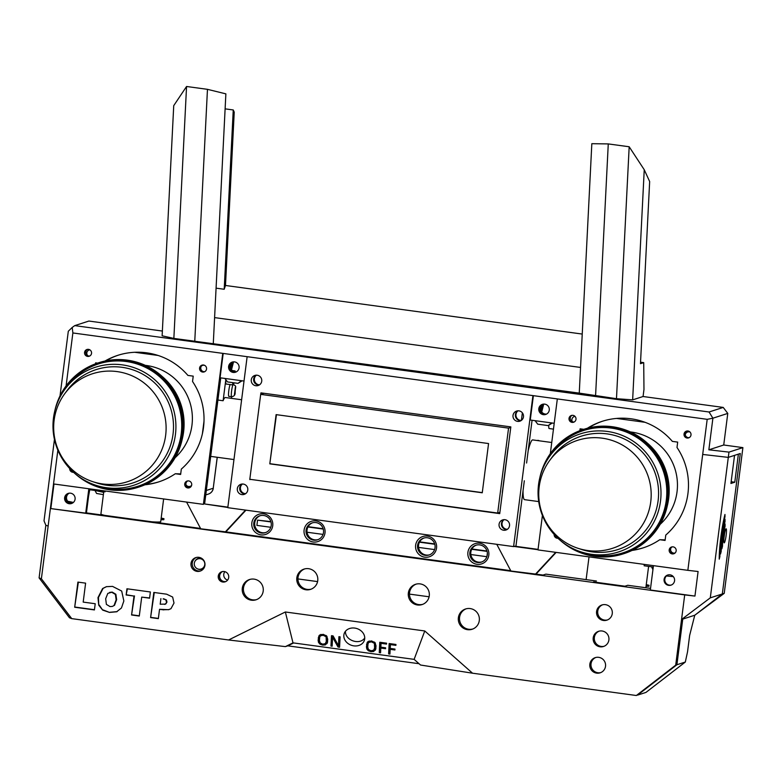 <?xml version="1.0" encoding="UTF-8"?>
<svg xmlns="http://www.w3.org/2000/svg" width="782" height="782" viewBox="0 0 782 782"><rect width="100%" height="100%" fill="white"/><g stroke="black" fill="none" stroke-linecap="round" stroke-linejoin="round"><path stroke-width="1.17" d="M510.773 427.412L508.554 428.125L260.689 394.372L264.042 393.287L510.832 426.894L499.727 513.627L249.869 479.288M256.447 375.155A5.406 5.347 -107.9 0 0 259.507 384.852M518.007 410.794A5.406 5.347 -107.9 0 0 521.271 420.481M504.019 519.659A5.406 5.347 -107.9 0 0 507.381 529.297M242.449 484.009A5.406 5.347 -107.9 0 0 245.616 493.677M488.564 443.55L482.259 492.787L269.8 463.853L276.105 414.626L488.564 443.55M269.8 463.853L276.447 414.665M482.279 492.621L270.161 463.736M502.308 492.474L508.085 447.343M499.894 512.327L497.684 513.041L508.554 428.125M260.689 394.372L249.81 479.288L497.684 513.041M201.17 569.022A5.318 5.269 -107.9 0 0 204.542 562.336A5.318 5.269 -107.9 0 0 194.307 563.245A5.318 5.269 -107.9 0 0 201.17 569.022L201.717 568.837A5.318 5.269 -107.9 0 0 204.728 566.324M202.792 559.228A5.318 5.269 -107.9 0 0 198.452 558.71L197.905 558.895M201.785 558.426A5.679 5.621 -107.9 0 0 194.962 561.281M197.387 568.797A5.679 5.621 -107.9 0 0 204.258 567.537M198.305 558.387A5.679 5.621 -107.9 0 0 195.334 560.714M198.022 569.032A5.679 5.621 -107.9 0 0 201.795 569.188M41.387 578.768L39.1 577.898L69.451 617.76L71.739 618.63L228.579 639.979L285.352 611.983L424.763 630.966L472.543 673.204L636.353 695.511L675.707 665.14L684.7 594.907L50.38 508.535L41.387 578.768L71.739 618.63L41.387 578.768L39.1 577.898L41.387 578.768L71.7 618.621M556.158 552.395L536.032 574.115L543.011 575.063L545.885 574.135L596.422 581.016M593.548 581.945L624.906 586.217L627.79 585.288L650.536 588.387M675.707 665.14L685.315 662.041L645.961 692.412L637.555 695.12L676.909 664.749L682.754 619.1L676.909 664.749L636.353 695.511M513.588 546.598L227.797 507.684L247.141 356.68L532.933 395.604L513.588 546.598L514.791 546.207L538.055 549.375M220.749 377.882L204.601 503.97L227.865 507.137M604.095 646.274A7.976 7.898 72.1 0 1 599.207 631.133M607.467 619.94A7.976 7.898 72.1 0 1 602.59 604.799M600.723 672.608A7.976 7.898 72.1 0 1 591.358 667.271A7.976 7.898 72.1 0 1 595.835 657.466M222.459 571.544A5.318 5.269 -107.9 0 0 225.705 581.593M196.399 557.439A7.097 7.018 -107.9 0 0 200.73 570.88M89.51 488.848L86.431 512.894L200.544 528.427M189.889 487.557A3.548 3.509 72.1 0 1 187.748 480.91M204.737 371.675A3.548 3.509 72.1 0 1 202.597 365.028M89.725 356.015A3.548 3.509 72.1 0 1 87.584 349.368M72.462 471.321A3.548 3.509 72.1 0 1 71.573 470.461M311.138 589.159A10.645 10.528 72.1 0 1 298.02 577.429A10.645 10.528 72.1 0 1 304.618 568.944M256.613 599.598A10.645 10.528 72.1 0 1 243.495 587.869A10.645 10.528 72.1 0 1 250.093 579.384M416.151 584.125A10.645 10.528 -107.9 0 0 409.983 597.272A10.645 10.528 -107.9 0 0 422.671 604.349M466.18 608.807A10.645 10.528 -107.9 0 0 460.012 621.954A10.645 10.528 -107.9 0 0 472.699 629.021M556.852 537.244A3.548 3.509 72.1 0 1 556.012 536.403M574.174 421.977A3.548 3.509 72.1 0 1 572.033 415.34M689.186 437.646A3.548 3.509 72.1 0 1 687.046 430.999M674.348 553.519A3.548 3.509 72.1 0 1 672.207 546.882M632.697 550.117A66.499 65.825 -107.9 0 0 643.606 547.723M665.15 539.893L659.764 539.707A66.499 65.825 72.1 0 1 643 547.918A66.499 65.825 72.1 0 1 632.052 550.43M602.775 421.136A66.499 65.825 -107.9 0 0 588.338 428.018M581.065 430.237L581.221 428.976M145.706 484.439A66.499 65.825 -107.9 0 0 159.147 481.751M180.701 473.921L175.305 473.736A66.499 65.825 72.1 0 1 158.55 481.947A66.499 65.825 72.1 0 1 144.914 484.781M118.326 355.175A66.499 65.825 -107.9 0 0 105.844 360.854M232.577 361.988A5.318 5.269 -107.9 0 0 229.556 368.547A5.318 5.269 -107.9 0 0 235.832 372.095M542.767 404.235A5.318 5.269 -107.9 0 0 539.746 410.785A5.318 5.269 -107.9 0 0 546.022 414.333M668.063 574.926A5.318 5.269 -107.9 0 0 665.042 581.476A5.318 5.269 -107.9 0 0 671.318 585.024M68.591 493.295A5.318 5.269 -107.9 0 0 65.571 499.845A5.318 5.269 -107.9 0 0 71.856 503.393M39.1 577.898L45.845 525.23L48.132 526.091L57.858 450.168L53.528 483.95L203.398 504.361L222.743 353.366L72.873 332.956L66.089 385.927L72.873 332.956L72.208 327.443L74.73 325.625L88.904 321.05L162.373 331.05M524.321 480.774L515.915 546.364M507.088 529.492A5.318 5.269 72.1 0 1 503.921 519.668M245.343 493.853A5.318 5.269 72.1 0 1 242.176 484.019M424.088 537.977A8.866 8.778 -107.9 0 0 418.927 548.944A8.866 8.778 -107.9 0 0 429.523 554.829M312.556 522.796A8.866 8.778 -107.9 0 0 307.404 533.754A8.866 8.778 -107.9 0 0 317.991 539.639M476.365 545.093A8.866 8.778 -107.9 0 0 471.204 556.061A8.866 8.778 -107.9 0 0 481.8 561.945M260.279 515.67A8.866 8.778 -107.9 0 0 255.118 526.638A8.866 8.778 -107.9 0 0 265.714 532.522M532.073 420.276L526.599 463.032M259.292 384.998A5.318 5.269 72.1 0 1 256.115 375.165M521.037 420.638A5.318 5.269 72.1 0 1 517.86 410.804M225.822 581.544A5.318 5.269 72.1 0 1 222.587 571.525M224.884 571.652A5.318 5.269 -107.9 0 0 227.611 580.097M694.768 615.229L722.314 593.968L740.3 453.511L728.296 457.382L702.695 454.45L707.192 419.328L712.901 418.204L727.778 413.404L723.731 445.007L742.9 447.617L724.23 593.352L694.768 615.229L681.552 619.491L710.3 597.839L728.296 457.382L734.542 455.368L730.935 483.462L734.787 482.22L738.384 454.127L740.3 453.511L722.314 593.968L694.768 615.229L689.646 635.395L687.544 651.797L685.315 662.041M338.469 645.639L338.919 636.685L340.111 636.851L339.584 647.222L338.02 647.007L332.594 637.232L332.145 646.206L330.962 646.049L331.48 635.678L333.083 635.893L338.469 645.639L339.466 636.763M330.962 646.049L332.027 635.746M332.242 644.241L331.597 644.153M332.594 637.232L333.054 635.893M338.02 647.007L338.655 645.111L339.681 645.258M374.001 643.117L371.46 641.846L368.83 642.403L368.058 643.586L367.736 647.046L368.469 649.51L371.01 650.771L373.63 650.213L374.607 647.975L374.363 642.051M374.725 645.649L375.35 643.136M374.607 647.975L375.36 643.762M374.412 649.05L375.243 646.088M369.016 641.074L368.058 643.586M368.83 642.403L369.309 640.986M371.46 641.846L371.743 640.986M366.543 644.554L367.892 641.621L371.499 640.947L374.998 642.599L376.025 645.844L375.702 649.314L373.64 651.484L370.961 651.67L368.342 650.761L366.836 649.05L366.435 646.831L367.217 642.403M366.435 646.831L367.188 642.667M366.836 649.05L367.481 647.164L367.071 644.945M368.342 650.761L368.693 649.725M370.961 651.67L371.264 650.79M373.64 651.484L374.099 649.647M375.927 648.317L374.275 649.598M375.292 650.204L375.878 648.473M386.582 643.175L386.543 644.085L381.049 643.332L380.854 647.154L385.614 647.809L385.565 648.708L380.814 648.063L380.57 652.804L379.26 652.628L379.788 642.257L386.582 643.175M379.26 652.628L380.326 642.325M380.668 650.839L379.905 650.732M380.814 648.063L381.108 647.193M381.049 643.332L381.342 642.462M395.946 644.456L395.897 645.355L390.404 644.612L390.218 648.434L394.969 649.08L394.93 649.979L390.169 649.334L389.935 654.075L388.625 653.899L389.143 643.527L395.946 644.456M388.625 653.899L389.69 643.596M390.032 652.11L389.26 652.012M390.169 649.334L390.462 648.464M390.404 644.612L390.707 643.742M325.693 636.538L323.152 635.267L320.522 635.825L319.75 637.007L319.427 640.468L320.17 642.941L322.702 644.192L325.322 643.635L326.299 641.396L326.055 635.473M326.417 639.07L327.042 636.558M326.299 641.396L327.052 637.183M326.104 642.472L326.935 639.51M320.718 634.495L319.75 637.007M320.522 635.825L321.011 634.407M323.152 635.267L323.445 634.407M318.245 637.975L319.594 635.052L323.191 634.368L326.69 636.02L327.717 639.265L327.394 642.736L325.332 644.906L322.653 645.091L320.034 644.182L318.528 642.472L318.127 640.253L318.909 635.825M318.127 640.253L318.88 636.089M318.528 642.472L319.173 640.585L318.763 638.366M320.034 644.182L320.385 643.146M322.653 645.091L322.956 644.212M325.332 644.906L325.791 643.068M327.629 641.739L325.977 643.019M326.984 643.625L327.57 641.895M285.352 611.983L292.996 642.863L414.128 659.363L424.763 630.966M343.826 635.541A10.645 8.797 18.7 0 1 344.197 633.547A10.645 8.797 18.7 0 1 357.1 628.64A10.645 8.797 18.7 0 1 364.353 640.38A10.645 8.797 18.7 0 1 352.633 645.639A10.645 8.797 18.7 0 1 343.826 635.541M112.237 592.101L107.799 593.411L105.678 598.729L106.381 604.388L109.988 606.568L112.315 606.441L114.524 605.307L116.635 599.647L115.883 594.271L112.237 592.101L109.548 592.404M114.045 605.463L116.156 599.804L115.394 594.418L115.883 594.271M115.394 594.418L111.758 592.257M112.315 606.441L114.524 605.307M98.757 605.209L97.975 597.644L102.608 588.523L106.391 586.676L112.52 586.383L121.689 591.055L123.849 600.957L121.454 607.985L116.635 611.788L109.5 612.414L102.686 610.107L98.757 605.209L98.454 597.487L103.087 588.367L106.626 586.598M102.686 610.107L99.236 605.053M109.5 612.414L103.165 609.95M117.114 611.632L109.979 612.257M126.137 594.985L126.938 588.778L150.369 591.974L149.577 598.181L141.708 597.106L139.284 616.04L131.571 614.984L134.005 596.06L126.137 594.985L127.388 588.836M134.005 596.06L126.616 594.828M131.571 614.984L134.484 595.904M139.313 615.815L132.06 614.828M141.708 597.106L149.597 597.956M163.106 598.904L166.429 599.97L163.585 598.748M160.906 598.601L160.193 604.212L165.315 604.115L166.947 602.081L166.429 599.97M166.468 602.238L165.94 600.126M165.794 603.958L164.582 604.388L165.794 603.958L166.947 602.081M150.603 617.575L153.819 592.443L166.634 594.183L172.646 597.047L174.005 603.039L170.975 608.679L168.619 609.696L159.538 609.305L158.345 618.63L150.603 617.575L154.279 592.502M158.375 618.415L151.082 617.418M159.538 609.305L163.761 609.882M168.863 609.618L164.24 609.725M74.681 607.243L77.907 582.101L85.609 583.147L83.185 602.101L95.218 603.733L94.427 609.931L74.681 607.243L78.356 582.16M94.456 609.706L75.17 607.086M218.256 576.051A5.318 5.269 72.1 0 1 228.491 575.151A5.318 5.269 72.1 0 1 225.118 581.828A5.318 5.269 72.1 0 1 218.256 576.051M204.825 562.844A7.097 7.018 72.1 0 1 200.143 571.104A7.097 7.018 72.1 0 1 191.287 566.51A7.097 7.018 72.1 0 1 195.783 557.605A7.097 7.018 72.1 0 1 204.825 562.844M242.293 588.26A10.645 10.528 72.1 0 1 262.772 586.451A10.645 10.528 72.1 0 1 256.017 599.804A10.645 10.528 72.1 0 1 242.293 588.26M296.828 577.82A10.645 10.528 72.1 0 1 317.306 576.011A10.645 10.528 72.1 0 1 310.542 589.374A10.645 10.528 72.1 0 1 296.828 577.82M429.259 595.855A10.645 10.528 72.1 0 1 408.781 597.663A10.645 10.528 72.1 0 1 415.545 584.301A10.645 10.528 72.1 0 1 429.259 595.855M479.298 620.527A10.645 10.528 72.1 0 1 458.809 622.335A10.645 10.528 72.1 0 1 465.573 608.983A10.645 10.528 72.1 0 1 479.298 620.527M605.522 666.303A7.976 7.898 72.1 0 1 590.166 667.662A7.976 7.898 72.1 0 1 595.229 657.642A7.976 7.898 72.1 0 1 605.522 666.303M612.267 613.626A7.976 7.898 72.1 0 1 596.91 614.984A7.976 7.898 72.1 0 1 601.974 604.965A7.976 7.898 72.1 0 1 612.267 613.626M608.895 639.969A7.976 7.898 72.1 0 1 593.538 641.318A7.976 7.898 72.1 0 1 598.601 631.299A7.976 7.898 72.1 0 1 608.895 639.969M721.864 548.788A17.732 2.278 -82.2 0 1 725.041 523.96L725.07 526.325A14.184 1.828 97.8 0 0 722.519 546.198L721.864 548.788M722.519 546.198L721.913 546.11M725.07 526.325L724.503 526.257M720.545 553.969A24.828 3.196 -82.2 0 1 725.002 519.209L725.022 521.584A21.28 2.737 97.8 0 0 721.209 551.378L720.545 553.969M721.209 551.378L720.574 551.29M725.022 521.584L724.455 521.506M724.533 533.842A7.097 0.909 -82.2 0 1 724.024 537.566M724.249 542.845A7.097 0.909 -82.2 0 1 724.2 542.855A7.097 0.909 -82.2 0 1 724.249 535.699A7.097 0.909 -82.2 0 1 726.107 528.798A7.097 0.909 -82.2 0 1 726.087 535.729A7.097 0.909 -82.2 0 1 724.249 542.845M719.235 559.159A31.925 4.106 -82.2 0 1 724.963 514.458L724.982 516.834A28.377 3.646 97.8 0 0 719.89 556.559L719.235 559.159M719.89 556.559L719.254 556.481M724.982 516.834L724.406 516.755M550.313 453.697L557.331 398.928L707.192 419.328L687.847 570.332L698.091 571.505L694.944 596.079L650.331 590.009L653.449 565.64M674.563 580.801A5.318 5.269 72.1 0 1 664.319 581.71A5.318 5.269 72.1 0 1 667.701 575.024A5.318 5.269 72.1 0 1 674.563 580.801M694.944 596.079L684.7 594.907M724.23 593.352L710.3 597.839M731.16 481.722L734.787 482.22M542.405 515.436L537.987 549.922L687.847 570.332M669.187 549.922A3.548 3.509 72.1 0 1 676.019 549.316A3.548 3.509 72.1 0 1 673.761 553.773A3.548 3.509 72.1 0 1 669.187 549.922M684.035 434.039A3.548 3.509 72.1 0 1 690.858 433.433A3.548 3.509 72.1 0 1 688.61 437.891A3.548 3.509 72.1 0 1 684.035 434.039M569.022 418.38A3.548 3.509 72.1 0 1 575.845 417.774A3.548 3.509 72.1 0 1 573.597 422.231A3.548 3.509 72.1 0 1 569.022 418.38M557.928 538.27A3.548 3.509 72.1 0 1 554.155 534.438M579.853 430.687L580.097 428.819L583.792 429.318M587.35 428.272A66.499 65.825 72.1 0 1 602.179 421.332A66.499 65.825 72.1 0 1 672.354 441.38L677.681 442.104L676.997 447.47A66.499 65.825 72.1 0 1 665.775 535.064L665.081 540.43L659.764 539.707M536.032 574.115L510.92 571.026L496.766 544.311M245.968 510.157L225.842 531.877L510.734 570.664M225.842 531.877L200.73 528.788L186.575 502.073M88.835 488.76L85.717 513.119L86.431 512.894M85.717 513.119L50.38 508.535M487.069 551.378L471.742 549.296M434.792 544.262L419.455 542.17M270.983 521.956L257.561 520.128L270.885 521.614M308.088 526.677L323.162 528.73M419.621 541.867L434.694 543.92M471.898 548.984L486.971 551.036M323.259 529.072L307.932 526.99M257.561 520.128L256.887 525.396L270.787 527.283M307.052 532.229L323.064 534.409M418.585 547.41L434.597 549.59M470.862 554.536L486.873 556.716M486.942 556.51L487.372 553.177M50.859 508.378L53.987 484.009M487.313 554.868A8.866 8.778 72.1 0 1 470.246 556.373A8.866 8.778 72.1 0 1 475.876 545.24A8.866 8.778 72.1 0 1 487.313 554.868M488.818 555.181A10.645 10.528 -107.9 0 0 474.303 543.92A10.645 10.528 -107.9 0 0 471.966 562.17A10.645 10.528 -107.9 0 0 488.818 555.181M436.542 548.065A10.645 10.528 -107.9 0 0 422.026 536.804A10.645 10.528 -107.9 0 0 419.69 555.044A10.645 10.528 -107.9 0 0 436.542 548.065M272.732 525.758A10.645 10.528 -107.9 0 0 258.216 514.497A10.645 10.528 -107.9 0 0 255.88 532.738A10.645 10.528 -107.9 0 0 272.732 525.758M325.009 532.874A10.645 10.528 -107.9 0 0 310.493 521.614A10.645 10.528 -107.9 0 0 308.157 539.863A10.645 10.528 -107.9 0 0 325.009 532.874M435.036 547.742A8.866 8.778 72.1 0 1 417.969 549.257A8.866 8.778 72.1 0 1 423.6 538.124A8.866 8.778 72.1 0 1 435.036 547.742M323.504 532.562A8.866 8.778 72.1 0 1 306.436 534.067A8.866 8.778 72.1 0 1 312.067 522.933A8.866 8.778 72.1 0 1 323.504 532.562M271.227 525.436A8.866 8.778 72.1 0 1 254.16 526.951A8.866 8.778 72.1 0 1 259.79 515.817A8.866 8.778 72.1 0 1 271.227 525.436M293.651 642.951L287.796 645.844L419.064 663.713M414.128 659.363L420.53 665.023L472.543 673.204M228.579 639.979L285.391 646.616L287.796 645.844M75.092 499.17A5.318 5.269 72.1 0 1 64.847 500.079A5.318 5.269 72.1 0 1 68.23 493.393A5.318 5.269 72.1 0 1 75.092 499.17M549.267 410.11A5.318 5.269 72.1 0 1 539.023 411.009A5.318 5.269 72.1 0 1 542.405 404.333A5.318 5.269 72.1 0 1 549.267 410.11M239.077 367.872A5.318 5.269 72.1 0 1 228.833 368.772A5.318 5.269 72.1 0 1 232.215 362.095A5.318 5.269 72.1 0 1 239.077 367.872M285.391 646.616L292.996 642.863M364.744 637.965C359.73 645.521 344.97 640.409 345.448 631.289M105.003 361.03A66.499 65.825 72.1 0 1 117.72 355.36A66.499 65.825 72.1 0 1 187.905 375.419L193.222 376.142L192.538 381.499A66.499 65.825 72.1 0 1 181.316 469.102L180.632 474.459L175.305 473.736M95.512 363.825L95.639 362.848L97.555 363.112M245.519 510.099L225.128 532.112M204.601 503.97L227.826 507.469M244.013 381.049L220.074 377.784L223.193 353.425M251.276 379.759A5.318 5.269 72.1 0 1 261.511 378.85A5.318 5.269 72.1 0 1 258.138 385.536A5.318 5.269 72.1 0 1 251.276 379.759M513.021 415.398A5.318 5.269 72.1 0 1 523.256 414.489A5.318 5.269 72.1 0 1 519.883 421.175A5.318 5.269 72.1 0 1 513.021 415.398M237.327 488.613A5.318 5.269 72.1 0 1 247.571 487.714A5.318 5.269 72.1 0 1 244.189 494.39A5.318 5.269 72.1 0 1 237.327 488.613M499.072 524.253A5.318 5.269 72.1 0 1 509.317 523.353A5.318 5.269 72.1 0 1 505.934 530.03A5.318 5.269 72.1 0 1 499.072 524.253M250.514 479.376L249.829 479.601M260.748 394.353L260.944 392.867L510.842 426.894M554.203 423.287L530.264 420.022L533.383 395.663M514.067 546.442L538.016 549.707M555.709 552.336L535.318 574.35M184.738 483.95A3.548 3.509 72.1 0 1 191.561 483.354A3.548 3.509 72.1 0 1 189.312 487.802A3.548 3.509 72.1 0 1 184.738 483.95M199.576 368.068A3.548 3.509 72.1 0 1 206.409 367.472A3.548 3.509 72.1 0 1 204.151 371.919A3.548 3.509 72.1 0 1 199.576 368.068M84.564 352.408A3.548 3.509 72.1 0 1 91.396 351.812A3.548 3.509 72.1 0 1 89.138 356.26A3.548 3.509 72.1 0 1 84.564 352.408M73.518 472.299A3.548 3.509 72.1 0 1 69.696 468.526M712.822 418.096L709.059 411.997L74.73 325.625M707.192 419.328L72.873 332.956M60.019 395.897L68.308 331.236L72.208 327.443M640.546 362.203L643.723 362.633L643.967 389.485L643.068 396.513L723.223 407.422L709.059 411.997M643.068 396.513L632.648 399.876L616.48 398.693L579.257 393.111L173.858 338.42L162.128 335.801L173.731 105.648L186.556 86.489L207.465 89.334L194.767 341.265M727.778 413.404L723.223 407.422M48.132 526.091L45.845 525.23L44.017 520.851L54.447 439.416M595.571 395.839L608.269 143.917L591.827 143.692L579.257 393.111M207.465 89.334L225.871 93.86L213.3 343.278M68.718 493.266A5.318 5.269 -107.9 0 0 71.964 503.344M73.391 502.435L67.77 501.262M69.217 493.178A5.318 5.269 -107.9 0 0 72.423 503.119M68.621 502.073L72.736 502.934M552.297 423.023L548.202 425.603L551.652 422.935M242.107 380.785L238.011 383.366L241.462 380.697M535.083 420.687L537.742 424.176L548.202 425.603M238.011 383.366L227.552 381.939L224.893 378.449M543.392 404.118A5.318 5.269 -107.9 0 0 546.598 414.059M543.725 404.089L541.731 411.928M540.988 410.521L542.444 404.793M233.535 361.851L231.54 369.69M230.798 368.283L232.254 362.555M297.942 578.924L317.57 581.593M409.465 594.105L429.103 596.783M521.399 420.393L522.366 412.818M643.723 362.633L640.468 363.679L649.656 181.532L644.241 169.723L629.178 146.762L616.48 398.693M225.49 285.479L224.209 289.262L233.251 109.959L234.229 112.109L225.49 285.479L582.228 334.061M632.648 399.876L644.241 169.723M173.858 338.42L186.556 86.489M608.269 143.917L629.178 146.762M233.251 109.959L225.118 108.854M216.076 288.157L224.209 289.262M580.547 367.442L214.591 317.609M232.704 361.968A5.318 5.269 -107.9 0 0 235.949 372.046M233.202 361.88A5.318 5.269 -107.9 0 0 236.408 371.821M542.894 404.206A5.318 5.269 -107.9 0 0 546.139 414.284M682.754 619.1L692.119 616.079M702.695 454.45L728.296 457.382L728.971 452.113L708.854 449.806L712.901 418.204M742.9 447.617L728.971 452.113M723.731 445.007L708.854 449.806M201.473 365.996A3.548 3.509 72.1 0 1 204.552 365.341M87.662 355.644A3.548 3.509 72.1 0 1 89.803 349.828M191.59 485.436A3.548 3.509 72.1 0 1 185.969 484.703M145.296 365.35A53.205 52.658 72.1 0 1 189.791 401.997A53.205 52.658 72.1 0 1 175.1 457.734M217.259 457.284L213.232 488.251A7.097 7.018 72.1 0 1 208.442 494.048L205.754 494.918M182.265 439.054A62.052 61.416 -107.9 0 0 183.594 431.967A62.052 61.416 -107.9 0 0 162.03 376.328M165.647 435.359A56.754 56.177 -107.9 0 0 130.897 375.311A56.754 56.177 -107.9 0 0 64.711 393.747A56.754 56.177 -107.9 0 0 93.097 481.771A56.754 56.177 -107.9 0 0 165.647 435.359M93.097 481.771L96.851 482.983A59.579 58.973 -107.9 0 0 173.018 434.254A59.579 58.973 -107.9 0 0 136.537 371.215A59.579 58.973 -107.9 0 0 67.047 390.57L64.711 393.747M175.422 434.597A62.052 61.416 -107.9 0 0 137.427 368.938A62.052 61.416 -107.9 0 0 65.053 389.104A62.052 61.416 -107.9 0 0 96.088 485.348A62.052 61.416 -107.9 0 0 175.422 434.597M96.088 485.348L99.04 486.296A64.271 63.616 -107.9 0 0 181.209 433.736A64.271 63.616 -107.9 0 0 141.845 365.722A64.271 63.616 -107.9 0 0 66.89 386.611L65.053 389.104M75.043 473.638A65.326 64.652 -107.9 0 0 138.101 487.303A65.326 64.652 -107.9 0 0 182.245 433.873A65.326 64.652 -107.9 0 0 98.004 362.965A65.326 64.652 -107.9 0 0 54.808 410.902M138.101 487.303L139.069 486.99A65.326 64.652 -107.9 0 0 183.203 433.56A65.326 64.652 -107.9 0 0 98.962 362.653L98.004 362.965M161.112 518.632L163.956 518.681L163.819 519.727L160.975 519.688M163.633 498.945L160.73 521.633A30.146 1.838 -172.7 0 1 151.923 521.809M104.768 515.387A30.146 1.838 -172.7 0 1 100.917 513.969L103.771 491.663M105.179 490.988L105.071 491.839L89.402 489.708M89.734 489.757L88.552 496.375M163.956 518.681L161.18 518.065M241.618 399.749L225.372 397.53A30.146 3.871 97.8 0 0 225.128 397.559A30.146 3.871 97.8 0 0 223.105 400.746L217.914 400.042M223.105 400.746L225.812 379.651M234.053 382.828A7.097 0.909 -82.2 0 1 233.085 384.969A7.097 0.909 -82.2 0 1 232.723 382.642M234.463 371.685A7.097 0.909 -82.2 0 1 235.001 370.912A7.097 0.909 -82.2 0 1 235.314 371.831M233.085 384.969L226.115 384.021A7.097 0.909 -82.2 0 1 225.861 379.71M231.687 396.738A7.097 0.909 -82.2 0 1 231.462 398.361M232.88 384.94A6.207 0.802 97.8 0 0 231.501 391.782A6.207 0.802 97.8 0 0 231.609 396.728L228.823 396.357A6.207 0.802 -82.2 0 1 228.715 391.401A6.207 0.802 -82.2 0 1 230.094 384.558M572.385 421.742A3.548 3.509 72.1 0 1 575.014 416.395M675.091 552.991A3.548 3.509 72.1 0 1 670.936 548.045M685.276 434.802A3.548 3.509 72.1 0 1 690.047 432.075M630.38 431.938A53.205 52.658 72.1 0 1 674.866 468.584A53.205 52.658 72.1 0 1 660.174 524.321M667.339 505.641A62.052 61.416 -107.9 0 0 647.105 442.905M587.771 550.538A56.754 56.177 -107.9 0 0 648.708 511.33A56.754 56.177 -107.9 0 0 620.322 443.902A56.754 56.177 -107.9 0 0 549.785 460.334A56.754 56.177 -107.9 0 0 578.172 548.358A56.754 56.177 -107.9 0 0 587.771 550.538M578.172 548.358L581.935 549.57A59.579 58.973 -107.9 0 0 592.003 551.857A59.579 58.973 -107.9 0 0 655.981 510.695A59.579 58.973 -107.9 0 0 626.177 439.914A59.579 58.973 -107.9 0 0 552.131 457.157L549.785 460.334M591.661 554.311A62.052 61.416 -107.9 0 0 658.297 511.438A62.052 61.416 -107.9 0 0 627.252 437.725A62.052 61.416 -107.9 0 0 550.127 455.681A62.052 61.416 -107.9 0 0 581.173 551.936A62.052 61.416 -107.9 0 0 591.661 554.311M581.173 551.936L584.115 552.884A64.271 63.616 -107.9 0 0 594.985 555.347A64.271 63.616 -107.9 0 0 663.996 510.939A64.271 63.616 -107.9 0 0 631.846 434.587A64.271 63.616 -107.9 0 0 551.965 453.198L550.127 455.681M560.117 540.215A65.326 64.652 -107.9 0 0 594.848 556.393A65.326 64.652 -107.9 0 0 623.186 553.891A65.326 64.652 -107.9 0 0 664.671 471.869A65.326 64.652 -107.9 0 0 583.079 429.553A65.326 64.652 -107.9 0 0 539.883 477.489M623.186 553.891L624.144 553.578A65.326 64.652 -107.9 0 0 665.629 471.566A65.326 64.652 -107.9 0 0 584.046 429.24L583.079 429.553M538.71 501.585L524.566 499.659A30.146 3.871 -82.2 0 1 523.041 490.793M528.173 450.735A30.146 3.871 -82.2 0 1 532.454 439.934A30.146 3.871 -82.2 0 1 532.698 439.914L551.74 442.504M537.508 440.569A4.438 0.567 -82.2 0 1 537.723 440.354L538.769 440.491A4.438 0.567 97.8 0 0 538.554 440.706M553.461 429.132L549.13 428.536A7.097 0.909 -82.2 0 1 548.798 425.408M646.049 586.275L648.904 586.314L649.04 585.268L646.186 585.219M653.273 567.028L644.143 565.777L644.319 564.399M666.44 575.963L673.331 576.657M646.264 584.653L649.04 585.268M203.985 421.273L202.391 433.756M134.739 352.281L158.13 355.468M146.762 484.332L146.126 484.244M217.201 457.275L213.232 488.251L206.331 490.47M103.683 492.357L95.306 490.51M162.9 519.776L163.037 518.72M235.362 387.227L234.414 394.597L235.362 387.227M616.558 418.429L645.082 422.309M653.195 567.664L651.836 566.833M647.975 586.363L648.112 585.307M208.442 494.048A7.097 7.097 0 0 0 213.3 488.203M103.39 494.654L96.567 493.462L95.257 490.92M232.332 370.551L235.001 370.912M231.609 396.728C234.111 396.357 235.294 394.939 235.138 392.476C235.392 385.663 236.995 386.787 233.29 384.431M233.955 459.552L210.69 456.385M651.777 567.243L652.931 569.677M645.864 587.751L648.601 566.393M586.119 579.609L589.032 556.872"/></g></svg>

